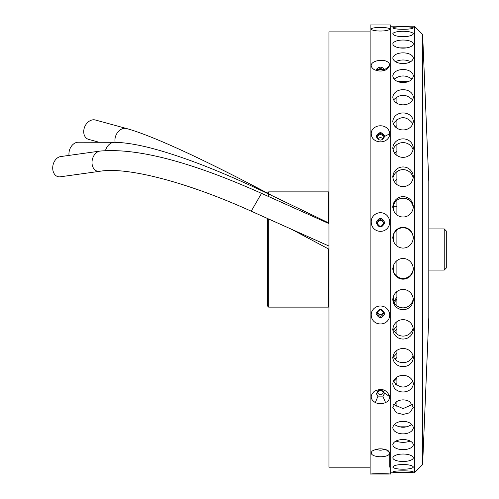 <?xml version="1.0" encoding="UTF-8"?>
<svg xmlns="http://www.w3.org/2000/svg" width="499" height="499" viewBox="0 0 499 499"><rect width="100%" height="100%" fill="white"/><g stroke="black" fill="none" stroke-linecap="round" stroke-linejoin="round"><path stroke-width="0.75" d="M370.139 397.859L370.139 24.95L370.139 474.05L370.139 467.189L328.978 467.189L328.972 31.88L328.972 192.489L328.361 191.872L268.668 191.872L268.668 195.097M389.794 396.736C386.837 389.563 381.691 387.742 374.356 391.278C369.865 395.526 370.177 399.287 375.304 402.562C378.722 404.053 382.14 404.053 385.559 402.562C388.097 401.427 389.513 399.487 389.794 396.736L380.431 390.137L376.109 393.424L378.03 396.119L382.833 396.119L384.754 393.424M370.139 24.95L390.723 24.95L390.723 474.05L389.794 474.013C388.634 473.563 372.248 473.563 371.069 474.013L388.883 474.05M389.794 452.961L388.615 450.996C383.17 448.09 377.712 448.09 372.248 450.996C366.366 457.427 389.07 459.024 389.794 452.961L386.251 449.749M389.794 315.044C388.777 303.897 374.475 302.93 371.362 312.817C369.385 326.527 388.964 327.937 389.794 315.044M389.794 222.024C388.777 210.522 374.475 209.574 371.362 219.716C369.385 234 388.964 235.522 389.794 222.024M389.794 133.751C388.777 123.895 374.475 123.122 371.362 131.761C369.385 144.142 388.964 145.521 389.794 133.751L384.754 136.352C381.872 131.449 378.991 131.449 376.109 136.352C379.009 141.311 381.891 141.311 384.754 136.352M389.794 65.494C388.777 55.72 362.773 61.321 373.982 69.473C378.279 71.544 382.577 71.544 386.881 69.473L389.794 65.494L384.754 69.629C381.872 66.367 378.991 66.367 376.109 69.629L376.352 70.459M389.794 29.054C388.927 26.771 369.84 26.902 371.256 29.422C374.057 31.568 386.868 31.543 389.6 29.422L389.058 29.778M376.57 449.206C379.146 450.516 381.723 450.516 384.292 449.206M384.754 313.572C381.872 308.058 378.991 308.058 376.109 313.572C379.009 319.067 381.891 319.067 384.754 313.572M384.754 222.641C381.872 216.934 378.991 216.934 376.109 222.641C379.009 228.361 381.891 228.361 384.754 222.641M384.504 70.459L384.754 69.629M384.542 70.39C381.804 68.12 379.065 68.12 376.315 70.39M384.754 222.754C381.872 217.171 378.997 217.171 376.109 222.754M384.717 136.832C381.866 132.528 379.009 132.528 376.146 136.832M409.791 401.72C405.313 399.256 400.828 399.256 396.349 401.72L392.782 407.327L396.412 412.779L403.073 414.444L409.735 412.779L413.359 407.327L409.791 401.72M390.723 26.185L414.388 26.185L414.388 472.815L390.723 472.815M413.359 27.838C412.087 26.435 394.091 26.428 392.782 27.838C394.129 29.797 412.08 29.778 413.359 27.838L413.359 27.838M413.359 33.764C412.087 30.464 394.091 30.451 392.782 33.764C394.129 37.625 412.08 37.587 413.359 33.764L413.359 33.764M413.359 329.427L413.359 329.427C412.087 316.441 394.091 316.385 392.782 329.427C394.129 342.308 412.08 342.183 413.359 329.427L413.359 329.427M413.359 268.855L413.359 268.855C412.087 255.083 394.091 255.02 392.782 268.855C394.129 282.683 412.08 282.54 413.359 268.855L413.359 268.855M413.359 299.625L413.359 299.625C412.087 286.114 394.091 286.058 392.782 299.625C394.129 313.116 412.08 312.979 413.359 299.625L413.359 299.625M413.359 176.69C412.087 163.734 394.091 163.678 392.782 176.69C394.129 189.926 412.08 189.795 413.359 176.69L413.359 176.69M413.359 206.779C412.087 193.288 394.091 193.232 392.782 206.779C394.129 220.483 412.08 220.346 413.359 206.779L413.359 206.779M413.359 237.699C412.087 223.932 394.091 223.876 392.782 237.699C394.129 251.602 412.08 251.465 413.359 237.699L413.359 237.699M413.359 58.021C412.087 51.16 394.091 51.129 392.782 58.021C394.129 65.419 412.08 65.344 413.359 58.021L413.359 58.021M413.359 75.879C412.087 67.415 394.091 67.377 392.782 75.879C394.129 84.842 412.08 84.749 413.359 75.879L413.359 75.879M413.359 97.118C412.087 87.219 394.091 87.175 392.782 97.118C394.129 107.472 412.08 107.366 413.359 97.118L413.359 97.118M413.359 148.016C412.087 135.847 394.091 135.797 392.782 148.016C394.129 160.528 412.08 160.404 413.359 148.016L413.359 148.016M413.359 121.319C412.087 110.179 394.091 110.129 392.782 121.319C394.129 132.865 412.08 132.746 413.359 121.319L413.359 121.319M413.359 43.893C412.087 38.76 394.091 38.741 392.782 43.893C394.129 49.576 412.08 49.52 413.359 43.893L413.359 43.893M399.368 426.82L406.772 426.82M394.435 331.679L396.898 329.221M394.94 359.155L396.898 357.477M395.67 384.498L396.898 383.631M394.054 302.6L396.898 299.412M413.359 383.806L413.359 383.806C412.087 372.616 394.091 372.566 392.782 383.806C394.129 394.746 412.08 394.64 413.359 383.806L413.359 383.806M413.359 357.671L413.359 357.671C412.087 345.464 394.091 345.408 392.782 357.671C394.129 369.697 412.08 369.578 413.359 357.671L413.359 357.671M413.359 457.945L413.359 457.945C412.087 452.736 394.091 452.712 392.782 457.945C394.129 462.673 412.08 462.629 413.359 457.945L413.359 457.945M413.359 467.064L413.359 467.064C412.087 463.69 394.091 463.671 392.782 467.064C394.129 469.933 412.08 469.902 413.359 467.064L413.359 467.064M413.359 471.954L413.359 471.954C412.087 470.476 394.091 470.463 392.782 471.954C394.129 472.896 412.08 472.89 413.359 471.954L413.359 471.954M413.359 444.759L413.359 444.759C412.087 437.823 394.091 437.798 392.782 444.759C394.129 451.264 412.08 451.202 413.359 444.759L413.359 444.759M413.359 427.78L413.359 427.78C412.087 419.254 394.091 419.216 392.782 427.78C394.129 435.933 412.08 435.852 413.359 427.78L413.359 427.78M393.636 404.39L403.067 408.619L412.505 404.39M422.622 464.581L428.797 317.42L428.797 181.58L422.622 34.419L422.622 464.581L414.388 472.815M394.672 153.349L396.898 151.303M395.27 126.877L396.898 125.629M397.803 81.58L408.338 81.58M396.175 102.794L396.898 102.364M392.9 327.949C395.757 338.858 410.446 338.752 413.241 327.949M392.788 268.493C394.522 281.848 411.687 281.717 413.353 268.493M392.825 298.701C395.139 310.958 411.07 310.833 413.315 298.701M413.266 178.037C410.602 166.859 395.57 166.809 392.875 178.037M413.328 207.565C411.22 195.121 394.952 195.059 392.813 207.565M413.359 237.917C411.843 224.438 394.335 224.382 392.782 237.917M410.739 61.645C405.631 59.431 400.516 59.431 395.401 61.645M412.012 79.129C406.061 74.912 400.098 74.912 394.129 79.129M412.617 99.95C406.267 93.781 399.899 93.781 393.524 99.95M413.147 149.893C409.966 140.213 396.206 140.175 392.994 149.893M412.947 123.696C406.373 115.687 399.793 115.687 393.193 123.696M406.448 47.885L399.693 47.885M394.235 181.692L396.898 178.892M393.53 330.07L396.898 325.997M393.53 357.041L396.898 353.23M393.53 381.916L396.898 378.442M393.53 301.533L396.898 297.279M393.256 381.317C399.824 388.896 406.361 388.896 412.885 381.317M393.037 355.668C396.393 365.019 409.798 364.931 413.103 355.668M395.944 441.054C400.697 442.781 405.45 442.781 410.203 441.054M394.347 424.437C400.161 428.173 405.98 428.173 411.794 424.437M396.898 358.931L396.898 350.392L396.898 358.931M396.898 377.138L396.898 385.334L396.898 377.138M396.898 401.396L396.898 407.221L396.898 401.396M396.898 334.112L396.898 321.68L396.898 334.112M396.898 291.572L396.898 305.768L396.898 292.72L395.582 292.72M393.399 206.28L396.898 206.28L396.898 200.305L396.898 214.888M396.898 184.524L396.898 171.644L396.898 184.524M396.898 155.42L396.898 144.498L396.898 155.42M396.898 128.149L396.898 119.392L396.898 128.149M396.898 103.237L396.898 96.825L396.898 103.237M396.898 229.92L396.898 245.932M396.898 260.64L396.898 276.327M328.361 222.747L328.361 191.872M328.972 176.234L328.978 461.219L328.978 306.511L328.361 307.128L328.361 248.87M267.639 295.452L267.639 285.366L267.639 295.452M267.639 277.974L267.639 267.888L267.639 277.974M267.639 227.818L267.639 218.55L267.639 227.818M328.361 307.128L268.668 307.128L268.668 219.011M267.639 220.764L267.639 306.099L267.639 220.764M267.639 231.212L267.639 285.522L267.639 231.212M377.157 223.296C379.34 219.417 381.523 219.417 383.7 223.296M383.594 312.224C381.486 315.268 379.377 315.268 377.269 312.224M382.215 390.43L378.647 390.43M377.668 138.909C379.508 137.2 381.348 137.2 383.188 138.909M328.978 309L328.978 467.189M383.725 222.928L383.725 222.928C381.529 227.294 379.334 227.294 377.138 222.928C379.334 218.574 381.529 218.574 383.725 222.928M383.725 313.091L383.725 313.091C381.529 317.289 379.334 317.289 377.138 313.091C379.34 308.887 381.529 308.887 383.725 313.091L383.725 313.091M383.176 390.892L383.725 392.27C381.529 395.564 379.34 395.564 377.138 392.27L377.687 390.892M378.622 139.732L377.138 137.362C379.334 133.613 381.529 133.613 383.725 137.362L382.234 139.732M377.256 70.683C379.377 68.862 381.492 68.862 383.6 70.683M389.794 467.189L389.794 452.936M328.978 389.027L328.978 411.893M328.978 412.442L328.978 432.808M328.978 430.911L328.978 448.146M328.978 443.867L328.978 457.458M328.978 450.921L328.978 460.446M328.978 448.851L328.978 460.028M328.978 439.426L328.978 454.514M328.978 424.231L328.978 442.775M328.978 403.728L328.978 425.16M328.978 378.541L328.978 402.213M328.978 349.431L328.978 374.624M328.978 317.283L328.978 343.237M328.972 143.001L328.978 168.749M328.972 113.011L328.972 137.693M328.972 87.169L328.972 110.036M328.972 66.255L328.972 86.62M328.972 50.917L328.972 68.151M328.972 41.61L328.972 55.196M328.972 38.623L328.972 48.141M328.972 50.212L328.972 39.041M328.972 59.637L328.972 44.548M328.972 74.831L328.972 56.293M328.972 95.334L328.972 73.902M328.972 120.527L328.972 96.85M328.978 149.631L328.972 124.438M328.978 181.779L328.978 155.825M328.978 215.98L328.978 190.063M328.978 251.203L328.978 226.103M379.639 226.103L381.217 226.103M328.978 261.863L328.978 287.374M328.978 296.805L328.978 322.834M328.978 330.313L328.978 356.061M328.978 361.37L328.978 386.051M393.399 301.19L393.399 296.2M393.399 271.631L393.399 265.349M393.399 241.21L393.399 234.63M393.399 210.229L393.399 204.914M444.235 270.084L446.293 268.025L446.293 230.975L444.235 228.916L444.235 270.084L428.797 270.084M99.594 171.325A10.292 7.622 -77.2 0 1 92.016 162.287A10.292 7.622 -77.2 0 1 99.975 151.091L60.672 156.567A10.292 7.622 -77.2 0 0 52.707 167.764A10.292 7.622 -77.2 0 0 60.292 176.802L99.594 171.325A10.292 7.622 -77.2 0 0 99.688 171.313C126.085 166.635 185.179 181.274 251.222 211.183L261.513 193.356L328.978 223.621M99.975 151.091A10.292 7.622 -77.2 0 1 100.062 151.078C137.256 147.754 191.073 161.851 261.513 193.356M267.994 196.263L269.148 194.267L328.978 223.047M105.501 150.573A10.292 7.747 -72.8 0 1 114.327 142.302A10.292 7.747 -72.8 0 1 114.39 142.302C125.667 142.496 139.564 144.878 156.087 149.457C187.505 158.208 225.192 173.147 269.148 194.267M69.024 155.401A10.292 7.747 -72.8 0 1 78.224 142.227L114.327 142.302M270.745 195.034L273.402 196.313M115.138 142.315A10.292 7.859 -65.9 0 1 117.951 131.998A10.292 7.859 -65.9 0 1 126.571 128.53A10.292 7.859 -65.9 0 1 126.59 128.536C152.563 135.659 205.962 160.41 270.801 194.934M99.158 142.271L88.703 139.408A10.292 7.859 -65.9 0 1 84.412 127.619A10.292 7.859 -65.9 0 1 95.359 119.997L126.571 128.53M375.304 402.562L378.03 396.119M385.559 402.562L382.833 396.119M370.139 474.05L371.98 474.05M422.622 34.419L414.388 26.185M267.639 306.099L268.668 307.128M267.639 192.901L268.668 191.872M370.139 31.88L328.972 31.88M444.235 228.916L428.797 228.916M251.222 211.183L328.978 246.057M291.46 229.234L328.978 249.201"/></g></svg>
